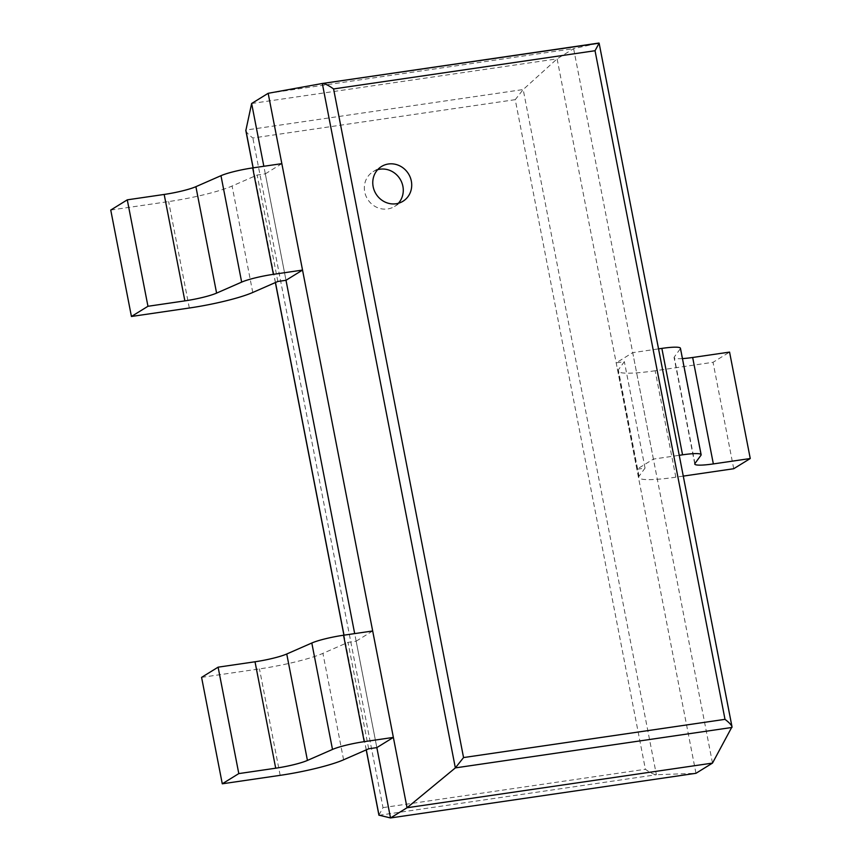 <?xml version="1.0" encoding="UTF-8"?>
<svg xmlns="http://www.w3.org/2000/svg" width="861" height="861" viewBox="0 0 861 861"><rect width="100%" height="100%" fill="white"/><g stroke="black" fill="none" stroke-linecap="round" stroke-linejoin="round"><path stroke-width="0.65" stroke-dasharray="4.3 3.23" d="M201.582 677.37L259.473 668.911A54.695 7.275 169 0 0 322.918 653.359L347.995 642.371L356.153 641.176L376.838 747.606L354.678 633.599M110.746 210.052L168.638 201.582A54.695 7.275 169 0 0 232.083 186.03L257.159 175.041L265.317 173.847L286.003 280.288L263.843 166.281M251.638 103.503L557.099 58.849L695.968 773.296L656.383 774.739C653.897 774.556 650.227 772.737 645.395 769.26L515.244 99.661L523.197 89.544L557.099 58.849L573.62 48.647L598.922 43.061L731.958 727.459M245.837 130.549C246.397 132.39 248.732 134.876 252.854 138.018L515.244 99.661M378.915 815.152L383.005 807.618L252.854 138.018M268.169 93.3L573.62 48.647L712.499 763.094M377.656 169.692A20.438 19.103 58.3 0 0 373.071 171.694A20.438 19.103 58.3 0 0 367.55 199.117A20.438 19.103 58.3 0 0 394.532 206.468A20.438 19.103 58.3 0 0 398.385 203.271M265.317 173.847L281.838 163.644M277.845 281.472L257.159 175.041M356.153 641.176L372.684 630.973M368.68 748.801L347.995 642.371M683.279 476.101L675.831 477.188L655.146 370.757L713.037 362.298L729.568 352.095M655.146 370.757A54.695 7.275 -11 0 1 617.983 370.994A54.695 7.275 -11 0 1 618.327 369.864L624.354 361.663L616.185 362.858L632.717 352.655L658.547 348.877M682.45 358.596A27.348 3.638 -11 0 1 674.077 357.606A27.348 3.638 -11 0 1 674.249 357.046L680.265 348.834A27.348 3.638 169 0 0 680.448 348.274M733.723 468.728L713.037 362.298M675.831 477.188A54.695 7.275 -11 0 1 638.668 477.424A54.695 7.275 -11 0 1 639.023 476.305L645.04 468.093L636.882 469.288L653.402 459.085L679.243 455.308M645.04 468.093L624.354 361.663M636.882 469.288L616.185 362.858M653.402 459.085L632.717 352.655M366.302 749.845L344.013 635.16M275.466 282.516L253.166 167.841M379.023 815.281L656.383 774.739L523.197 89.544L245.837 130.086M383.005 807.618L645.395 769.26M189.323 308.012L168.638 201.582M252.768 292.471L232.083 186.03M280.169 775.341L259.473 668.911M343.604 759.789L322.918 653.359M694.935 463.476L674.249 357.046M639.023 476.305L618.327 369.864M700.962 455.265L680.265 348.834M366.226 749.877L343.926 635.17M275.38 282.559L253.091 167.852M394.532 206.468L402.97 201.27M373.071 171.694L381.498 166.496M694.762 464.036L674.077 357.606M638.668 477.424L617.983 370.994"/><path stroke-width="1.29" d="M222.278 783.801L201.582 677.37L218.113 667.167L238.798 773.598L222.278 783.801L280.169 775.341A54.695 7.275 169 0 0 343.604 759.789L368.68 748.801L376.838 747.606L390.517 817.95L378.915 815.152L366.226 749.877M354.678 633.599L286.003 280.288L302.534 270.074L281.838 163.644L252.693 167.906A27.348 3.638 -11 0 0 220.976 175.687L195.899 186.676A27.348 3.638 169 0 1 164.182 194.446L127.277 199.838L147.963 306.279L184.867 300.876A27.348 3.638 169 0 0 216.595 293.106L241.661 282.117A27.348 3.638 -11 0 1 273.389 274.336L302.534 270.074M263.843 166.281L251.638 103.503L245.837 130.549L253.091 167.852M251.638 103.503L268.169 93.3L407.038 807.747L390.517 817.95L695.968 773.296L712.499 763.094L732.011 726.802C731.452 724.973 729.116 722.487 725.005 719.344L595.037 50.724L599.127 43.19L322.434 83.485M268.169 93.3L322.369 83.485C324.769 83.485 328.504 85.304 333.584 88.941L463.552 757.562L455.351 767.894L407.038 807.747L712.499 763.094M411.332 181.09A20.438 19.103 58.3 0 0 381.498 166.496A20.438 19.103 58.3 0 0 375.988 193.908A20.438 19.103 58.3 0 0 402.97 201.27A20.438 19.103 58.3 0 0 411.332 181.09M398.385 203.271A20.438 19.103 58.3 0 0 402.894 186.299A20.438 19.103 58.3 0 0 377.656 169.692M147.963 306.279L131.432 316.482L110.746 210.052L127.277 199.838M131.432 316.482L189.323 308.012A54.695 7.275 169 0 0 252.768 292.471L277.845 281.472L286.003 280.288M218.113 667.167L255.017 661.775A27.348 3.638 169 0 0 286.745 653.994L311.811 643.006A27.348 3.638 -11 0 1 343.539 635.235L372.684 630.973L393.369 737.403L376.838 747.606M238.798 773.598L275.703 768.206A27.348 3.638 169 0 0 307.431 760.424L332.497 749.436A27.348 3.638 -11 0 1 364.225 741.665L393.369 737.403M713.349 463.918L692.664 357.487L729.568 352.095L750.254 458.526L713.349 463.918A27.348 3.638 -11 0 1 694.762 464.036A27.348 3.638 -11 0 1 694.935 463.476L700.962 455.265A27.348 3.638 169 0 0 701.134 454.705A27.348 3.638 169 0 0 682.547 454.823L661.861 348.393L658.547 348.877M701.134 454.705L680.448 348.274A27.348 3.638 169 0 0 661.861 348.393M692.664 357.487A27.348 3.638 -11 0 1 682.45 358.596M683.279 476.101L733.723 468.728L750.254 458.526M679.243 455.308L682.547 454.823M379.023 815.281L366.302 749.845M344.013 635.16L275.466 282.516M253.166 167.841L245.837 130.086M731.958 727.459L455.351 767.894L322.315 83.495M463.552 757.562L725.005 719.344M333.584 88.941L595.037 50.724M184.867 300.876L164.182 194.446M216.595 293.106L195.899 186.676M241.661 282.117L220.976 175.687M273.389 274.336L252.693 167.906M275.703 768.206L255.017 661.775M307.431 760.424L286.745 653.994M332.497 749.436L311.811 643.006M364.225 741.665L343.539 635.235M343.926 635.17L275.38 282.559M322.369 83.485L598.944 43.05M732.011 726.802L599.127 43.19"/></g></svg>
